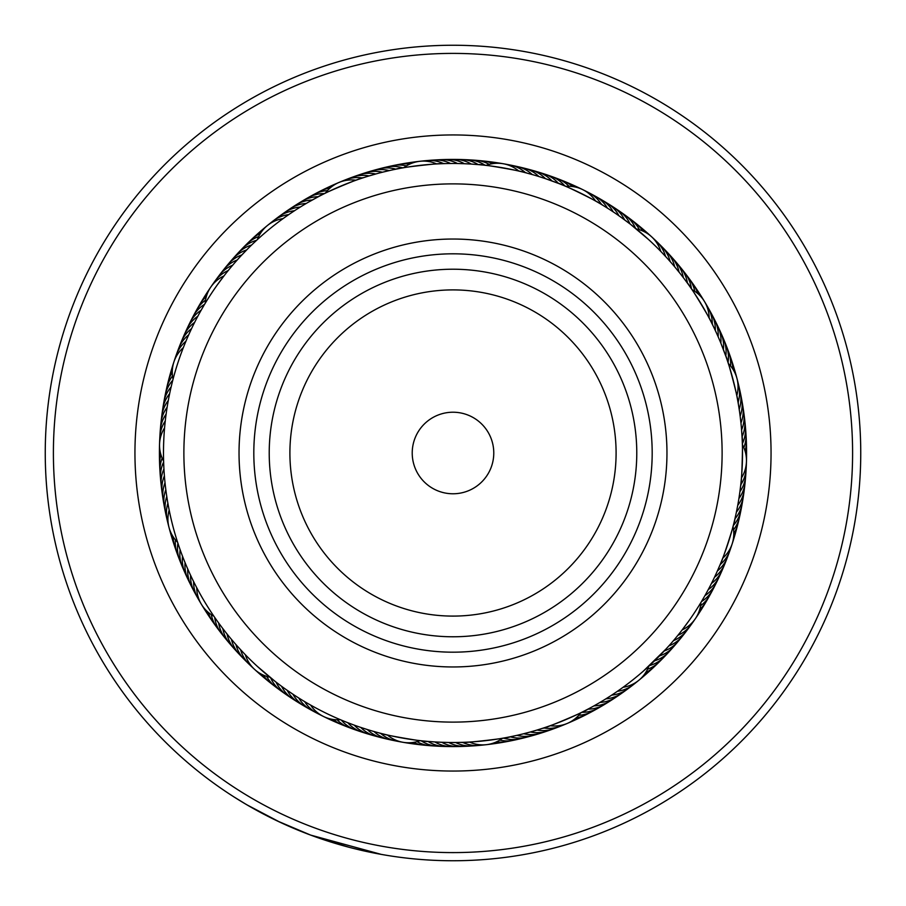 <?xml version="1.0" encoding="UTF-8"?>
<svg xmlns="http://www.w3.org/2000/svg" width="906" height="906" viewBox="0 0 906 906"><rect width="100%" height="100%" fill="white"/><g stroke="black" fill="none" stroke-linecap="round" stroke-linejoin="round"><path stroke-width="1.36" d="M824.585 599.987A399.603 399.603 0 0 0 599.987 81.415A399.603 399.603 0 0 0 81.415 306.013A399.603 399.603 0 0 0 306.013 824.585A399.603 399.603 0 0 0 824.585 599.987M73.839 303.012A407.757 407.757 0 0 1 602.988 73.839A407.757 407.757 0 0 1 832.161 602.988A407.757 407.757 0 0 1 303.012 832.161A407.757 407.757 0 0 1 73.839 303.012M748.752 569.999A318.051 318.051 0 0 1 336.001 748.752A318.051 318.051 0 0 1 157.248 336.001A318.051 318.051 0 0 1 569.999 157.248A318.051 318.051 0 0 1 748.752 569.999M180 345.005A293.578 293.578 0 0 0 345.005 726A293.578 293.578 0 0 0 726 560.995A293.578 293.578 0 0 0 560.995 180A293.578 293.578 0 0 0 180 345.005M280.543 822.489L246.93 804.845M381.324 854.403L310.622 835.083L276.942 820.791M264.665 814.653L251.562 807.518M244.529 803.429L253.51 808.616M255.843 809.919L265.9 815.287M266.375 815.536L281.279 822.829M319.342 838.22L349.342 847.359M352.627 848.209L360.056 850.021M362.049 850.485L364.189 850.961M345.956 846.453L335.798 843.543M335.016 843.305L332.445 842.523M331.018 842.082L326.013 840.474M308.55 834.313L306.885 833.679M243.318 802.705L234.11 797.02M233.737 796.782L246.319 804.494M178.278 544.325L177.814 542.898M179.886 549.036L180.543 550.871L179.886 549.036M185.526 563.759L184.971 562.433M188.244 570.112L187.667 568.798M191.109 576.409L190.826 575.786M194.133 582.626L193.499 581.335M216.341 619.749L217.168 620.904M171.313 386.183L170.872 388.062L171.313 386.183M168.097 401.607L168.357 400.192M166.953 408.425L167.055 407.745M166.228 413.351L165.968 415.265L166.228 413.351M165.141 422.128L165.3 420.701M163.76 465.367L163.827 466.794M256.794 240.124L253.284 243.408M236.273 261.053L237.972 259.15M231.755 266.285L233.408 264.348M227.361 271.619L228.969 269.637M217.519 284.597L224.654 275.039M401.585 168.097L403.068 167.837M394.801 169.411L396.216 169.116C395.265 168.097 445.174 162.412 444.427 163.624M381.324 172.514L382.717 172.151M369.489 175.809L376.035 173.918M368.017 176.251L369.399 175.832M321.528 195.073L318.538 196.613C317.36 195.9 363.646 176.387 363.272 177.757L362.796 177.904M539.58 176.749L538.379 176.376M481.811 164.937L478.459 164.62C477.858 163.374 527.337 171.981 526.284 172.921M691.856 289.41L689.183 285.571M687.88 283.759L684.71 279.444M683.77 278.199L680.508 273.963M623.441 218.98L630.61 224.382M670.667 262.128L668.696 259.897M666.046 256.987L662.603 253.306M742.252 440.803L742.365 444.053M740.202 416.522L740.893 422.547M739.239 409.671L739.115 408.833M726.986 359.478L725.876 356.296C726.748 355.231 739.5 403.816 738.197 403.249M711.108 584.11L711.674 583M717.246 571.278L714.709 576.782M717.076 571.641L719.84 565.299C720.632 566.476 736.17 518.708 734.845 519.138L734.064 522.411M584.313 711.006L581.414 712.467M593.283 706.25L597.937 703.611M599.285 702.83L603.872 700.078M605.208 699.262L609.727 696.408M611.052 695.559L615.502 692.592M649.353 665.74L652.864 662.445M616.793 691.72L621.176 688.651M666.329 648.719L643.181 671.278M424.019 741.051L420.792 740.712M455.254 742.49L449.195 742.478M506.692 737.484L509.999 736.838C510.927 737.858 461.029 743.577 461.766 742.376M288.368 691.131L291.97 693.588M299.863 698.685L297.768 697.36M299.716 698.594L298.493 697.824M163.68 463.249L163.624 461.754M164.009 470.157L163.895 468.221L164.009 470.157M164.496 477.054L164.382 475.616M165.152 483.929L165.005 482.502M165.979 490.803L165.889 490.123M177.836 542.977L177.599 542.264A32.616 32.616 0 0 1 168.98 527.337M166.953 497.643L166.738 496.216M178.958 546.329L179.422 547.688M168.108 504.461L167.859 503.045M204.043 305.231L204.915 303.793M200.588 311.222L201.415 309.761M197.27 317.293L197.95 316.024M194.111 323.431L194.756 322.151M191.087 329.648L191.381 329.037M172.865 379.965L173.057 379.229A32.616 32.616 0 0 1 183.363 347.621M188.221 335.945L188.799 334.631M171.993 383.397L171.653 384.778M185.492 342.298L186.24 340.509L185.492 342.309M323.419 194.111L325.152 193.25M308.244 202.287L318.55 196.613M267.338 225.583A32.616 32.616 0 0 0 257.349 239.614L256.523 240.384M471.675 164.099L478.968 164.666M464.767 163.737L470.826 164.043M457.858 163.533L463.917 163.703M630.497 224.292L619.897 216.443M617.801 214.982L625.197 220.271M607.348 208.074L607.45 208.142A32.616 32.616 29.3 0 0 591.958 194.575M612.071 211.109L614.2 212.525M606.307 207.417L608.402 208.742M561.788 184.711L558.662 183.465C558.424 182.106 603.487 204.292 602.207 204.915M720.983 343.476L726.046 356.771M691.572 288.991L691.991 289.614A32.616 32.616 0 0 1 704.472 301.494M689.545 286.092L687.586 283.34C688.13 282.072 714.041 325.107 712.637 324.926M736.329 512.49L735.015 518.413M737.665 505.707L736.238 512.875M739.862 492.06L738.979 498.051M742.365 443.974L742.388 444.721A32.616 32.616 0 0 1 746.465 461.471M742.229 440.429L742.071 437.066C743.214 436.296 741.754 486.499 740.666 485.593M660.451 654.925L654.381 660.984M654.2 661.165L658.673 656.748M665.219 649.919L668.164 646.691M669.862 644.789L663.736 651.505M674.381 639.557L672.728 641.505M678.764 634.223L677.167 636.205M704.811 595.842L701.097 602.196M688.605 621.233L682.161 629.908A32.616 32.616 0 0 0 700.938 602.456M516.658 735.423L509.5 736.94M523.385 733.815L517.485 735.23M530.067 732.059L522.989 733.917M581.482 712.433L580.803 712.762A32.616 32.616 0 0 1 550.18 725.706M543.306 728.062L537.518 729.896M584.642 710.836L587.643 709.285C588.821 710.01 542.547 729.557 542.92 728.186M344.054 721.221L341.052 719.987M353.895 725.015L347.055 722.422M355.345 725.536L353.986 725.049M366.998 729.432L360.044 727.178M368.459 729.885L367.813 729.681M375.095 731.822L373.714 731.436M424.382 741.085L427.745 741.402C428.345 742.648 378.855 734.075 379.908 733.124M233.363 641.607L231.574 639.5M241.415 650.599L237.27 646.057M344.393 721.357L347.53 722.614M275.549 681.742L257.281 666.329A289.501 289.501 0 0 0 666.329 648.719A289.501 289.501 0 0 0 648.719 239.671A289.501 289.501 0 0 0 239.671 257.281A289.501 289.501 0 0 0 257.281 666.329M182.955 557.337L182.265 555.537M214.314 616.839L213.895 616.216A32.616 32.616 0 0 1 196.749 587.722M169.399 394.812L169.796 392.921M163.635 461.822L163.612 461.075A32.616 32.616 0 0 1 159.547 444.325M241.891 254.892A32.616 32.616 0 0 0 225.628 267.542A32.616 32.616 147.2 0 1 241.891 254.892L245.696 250.917M240.917 255.934L247.213 249.376M201.54 309.535L203.975 305.356M382.819 172.129L389.931 170.453M324.699 193.476L325.379 193.148A32.616 32.616 0 0 1 338.912 182.491M545.774 178.765L559.127 183.646M539.195 176.625L546.148 178.89M485.333 165.311L486.08 165.39A32.616 32.616 0 0 1 503.238 163.748M525.899 172.82L532.955 174.756M306.885 203.069L302.298 205.809M300.962 206.636L296.443 209.479M295.118 210.328L290.667 213.295M289.376 214.167L284.994 217.236M451.347 163.499L450.089 163.51M399.512 168.482L396.194 169.128M636.046 228.708L630.769 224.495M214.258 616.76L217.236 621.018M218.233 622.411L221.404 626.714M222.344 627.96L225.617 632.195M630.304 224.133L648.719 239.671M240.09 649.172L243.759 653.067M675.163 267.383L679.534 272.74M305.628 702.184L303.963 701.199M529.682 732.161L530.882 731.833M739.806 492.456L740.666 485.582M737.597 506.103L737.824 504.869M341.12 720.01L340.43 719.726A32.616 32.616 0 0 1 310.588 705.049M298.821 698.039L298.72 697.971A32.616 32.616 -133.7 0 0 314.223 711.527M294.099 694.993L286.579 689.885M298.946 702.92A32.616 32.616 49 0 1 287.202 690.327L282.717 687.133M281.29 686.091L275.866 681.98M503.204 738.118L502.468 738.243A32.616 32.616 0 0 1 469.433 742.037M462.173 742.354L454.857 742.501M448.345 742.467L441.029 742.252M441.437 742.274L434.133 741.889M434.529 741.912L427.236 741.357M733.192 525.842L732.999 526.579A32.616 32.616 0 0 1 732.195 543.781M728.107 362.83L728.333 363.544A32.616 32.616 0 0 1 736.782 395.718M741.606 430.271L742.093 437.575M269.863 677.212A32.616 32.616 0 0 1 254.541 669.341M254.518 669.319A32.616 32.616 0 0 1 245.356 654.732M252.072 666.827A32.616 32.616 -135.8 0 1 240.6 649.715M247.021 661.969A32.616 32.616 -134.4 0 1 235.968 644.596M242.095 656.986A32.616 32.616 47 0 1 239.558 654.574M239.546 654.562A32.616 32.616 47 0 1 231.449 639.353M237.281 651.89A32.616 32.616 48.4 0 1 234.813 649.421A32.616 32.616 0 0 0 237.281 651.89M234.79 649.409A32.616 32.616 48.4 0 1 227.066 634.007A32.616 32.616 0 0 0 234.79 649.409M232.593 646.691A32.616 32.616 49.7 0 1 222.808 628.56A32.616 32.616 0 0 0 232.593 646.691M228.04 641.369A32.616 32.616 -128.9 0 1 218.674 623.022M223.601 635.944A32.616 32.616 -127.5 0 1 214.688 617.371M219.297 630.417A32.616 32.616 -126.2 0 1 211.279 614.653M215.13 624.778A32.616 32.616 55.2 0 1 208.323 612.433A32.616 32.616 0 0 0 215.13 624.778M211.098 619.058A32.616 32.616 56.6 0 1 205.707 609.965A32.616 32.616 0 0 0 211.098 619.058M420.112 740.632A32.616 32.616 0 0 1 387.349 734.959M746.453 461.482A32.616 32.616 0 0 1 741.425 477.96M704.483 301.517A32.616 32.616 0 0 1 709.149 318.097M565.752 186.353A32.616 32.616 0 0 1 595.593 201.041M403.736 167.723A32.616 32.616 0 0 1 419.727 161.313M419.75 161.302A32.616 32.616 0 0 1 436.771 163.952M267.361 225.571A32.616 32.616 0 0 1 283.102 218.584M168.98 527.315A32.616 32.616 0 0 1 169.184 510.089M399.535 741.504A32.616 32.616 -168.5 0 1 380.633 733.316M563.962 724.619A32.616 32.616 158.8 0 1 543.634 727.948M693.181 621.539A32.616 32.616 126.1 0 1 677.881 635.332M746.17 464.971A32.616 32.616 93.4 0 1 740.746 484.846M706.125 304.609A32.616 32.616 60.6 0 1 712.297 324.257M585.74 191.336A32.616 32.616 27.9 0 1 601.561 204.518M423.238 161.098A32.616 32.616 -4.8 0 1 443.68 163.646M270.181 223.499A32.616 32.616 -37.5 0 1 288.754 214.597M175.141 358.742A32.616 32.616 -70.2 0 1 185.957 341.211M168.278 523.895A32.616 32.616 -103 0 1 167.893 503.294M392.66 740.145A32.616 32.616 -167.1 0 1 373.963 731.504M557.45 727.19A32.616 32.616 160.2 0 1 537.043 730.032M689.081 627.224A32.616 32.616 127.5 0 1 673.452 640.644M745.797 471.969A32.616 32.616 94.7 0 1 739.908 491.709M709.591 310.69A32.616 32.616 62 0 1 715.298 330.486M430.214 160.475A32.616 32.616 -3.4 0 1 450.588 163.51M275.707 219.207A32.616 32.616 -36.1 0 1 294.495 210.747M177.474 352.128A32.616 32.616 -68.9 0 1 188.697 334.858M166.67 517.077A32.616 32.616 -101.6 0 1 166.783 496.477M385.82 738.617A32.616 32.616 14.3 0 1 367.338 729.545M550.871 729.613A32.616 32.616 -18.5 0 1 530.406 731.969M684.857 632.818A32.616 32.616 -51.2 0 1 668.911 645.853M745.264 478.957A32.616 32.616 -83.9 0 1 745.106 482.456M745.094 482.468A32.616 32.616 -83.9 0 1 738.9 498.549M712.92 316.862A32.616 32.616 -116.6 0 1 718.152 336.783M598.085 197.972A32.616 32.616 -149.3 0 1 613.26 211.902M437.213 160.011A32.616 32.616 177.9 0 1 457.507 163.533M281.347 215.039A32.616 32.616 145.2 0 1 300.328 207.032M179.954 345.582A32.616 32.616 112.5 0 1 181.098 342.275M181.109 342.264A32.616 32.616 112.5 0 1 191.596 328.584M165.22 510.214A32.616 32.616 79.8 0 1 165.821 489.625M379.025 736.94A32.616 32.616 15.6 0 1 360.758 727.416A32.616 32.616 0 0 0 379.025 736.94M544.234 731.867A32.616 32.616 -17.1 0 1 540.961 733.09A32.616 32.616 0 0 0 544.234 731.867M540.939 733.101A32.616 32.616 -17.1 0 1 523.725 733.735A32.616 32.616 0 0 0 540.939 733.101M680.497 638.3A32.616 32.616 -49.8 0 1 678.401 641.108A32.616 32.616 0 0 0 680.497 638.3M678.39 641.12A32.616 32.616 -49.8 0 1 664.245 650.961A32.616 32.616 0 0 0 678.39 641.12M744.313 489.41A32.616 32.616 0 0 0 744.562 485.922A32.616 32.616 -82.5 0 1 737.733 505.355A32.616 32.616 0 0 0 744.313 489.444M716.091 323.102A32.616 32.616 -115.2 0 1 717.779 326.171A32.616 32.616 0 0 0 716.091 323.102M717.779 326.194A32.616 32.616 -115.2 0 1 720.848 343.148A32.616 32.616 0 0 0 717.79 326.194M604.132 201.506A32.616 32.616 -148 0 1 607.201 203.182A32.616 32.616 0 0 0 604.132 201.506M607.224 203.193A32.616 32.616 -148 0 1 618.968 215.798A32.616 32.616 0 0 0 607.224 203.193M444.212 159.716A32.616 32.616 179.3 0 1 447.7 159.467A32.616 32.616 0 0 0 444.212 159.716M447.723 159.467A32.616 32.616 179.3 0 1 464.416 163.726A32.616 32.616 0 0 0 447.723 159.467M287.077 211.007A32.616 32.616 146.6 0 1 289.875 208.912A32.616 32.616 0 0 0 287.077 211.007M289.897 208.901A32.616 32.616 146.6 0 1 306.239 203.454A32.616 32.616 0 0 0 289.897 208.89M182.604 339.093A32.616 32.616 113.9 0 1 183.816 335.82A32.616 32.616 0 0 0 182.604 339.093M183.827 335.798A32.616 32.616 113.9 0 1 194.643 322.377A32.616 32.616 0 0 0 183.827 335.786M163.193 499.919A32.616 32.616 0 0 0 163.929 503.328A32.616 32.616 81.2 0 1 165.028 482.762A32.616 32.616 0 0 0 163.182 499.885M372.264 735.083A32.616 32.616 17 0 1 354.235 725.14A32.616 32.616 0 0 0 372.264 735.083M534.257 735.117A32.616 32.616 0 0 0 537.552 733.962A32.616 32.616 -15.7 0 1 516.998 735.344A32.616 32.616 0 0 0 534.223 735.117M676.012 643.679A32.616 32.616 -48.4 0 1 659.466 655.944A32.616 32.616 0 0 0 676.012 643.679M743.69 492.875A32.616 32.616 -81.2 0 1 736.397 512.139A32.616 32.616 0 0 0 743.69 492.875M720.723 332.525A32.616 32.616 0 0 0 719.126 329.422A32.616 32.616 -113.9 0 1 723.396 349.569A32.616 32.616 0 0 0 720.734 332.559M610.1 205.186A32.616 32.616 -146.6 0 1 613.124 206.93A32.616 32.616 0 0 0 610.1 205.186M613.147 206.942A32.616 32.616 -146.6 0 1 624.585 219.818A32.616 32.616 0 0 0 613.147 206.942M451.211 159.592A32.616 32.616 -179.3 0 1 454.71 159.422A32.616 32.616 0 0 0 451.211 159.592M454.733 159.422A32.616 32.616 -179.3 0 1 471.324 164.077A32.616 32.616 0 0 0 454.733 159.422M292.898 207.112A32.616 32.616 148 0 1 312.242 200.022A32.616 32.616 0 0 0 292.898 207.112M185.39 332.672A32.616 32.616 115.2 0 1 186.693 329.422A32.616 32.616 0 0 0 185.39 332.672M186.704 329.399A32.616 32.616 115.2 0 1 197.825 316.251A32.616 32.616 0 0 0 186.704 329.399M162.82 496.409A32.616 32.616 82.5 0 1 164.405 475.877A32.616 32.616 0 0 0 162.82 496.409M365.548 733.079A32.616 32.616 -161.6 0 1 347.757 722.694M530.825 735.91A32.616 32.616 165.6 0 1 510.237 736.793M671.391 648.945A32.616 32.616 132.9 0 1 654.551 660.814M742.66 499.806A32.616 32.616 100.2 0 1 734.902 518.889M721.991 335.809A32.616 32.616 67.5 0 1 725.797 356.058M615.967 209.003A32.616 32.616 34.8 0 1 630.1 223.986M458.221 159.637A32.616 32.616 2 0 1 478.209 164.598M298.821 203.363A32.616 32.616 -30.7 0 1 318.323 196.727M188.346 326.319A32.616 32.616 -63.4 0 1 201.166 310.192M161.857 489.466A32.616 32.616 -96.1 0 1 163.941 468.98M358.889 730.916A32.616 32.616 -160.3 0 1 341.347 720.111M524.042 737.688A32.616 32.616 167 0 1 503.453 738.073M666.646 654.109A32.616 32.616 134.3 0 1 649.534 665.57M741.459 506.714A32.616 32.616 101.6 0 1 733.248 525.605M724.721 342.264A32.616 32.616 68.9 0 1 728.028 362.604M621.754 212.967A32.616 32.616 36.1 0 1 635.525 228.278M465.231 159.841A32.616 32.616 3.4 0 1 485.095 165.277M304.824 199.75A32.616 32.616 -29.3 0 1 324.473 193.59M191.449 320.033A32.616 32.616 -62 0 1 204.654 304.223M161.075 482.513A32.616 32.616 -94.7 0 1 163.635 462.071M352.275 728.583A32.616 32.616 -158.9 0 1 337.168 719.817M517.224 739.296A32.616 32.616 168.4 0 1 499.772 740.089M661.788 659.149A32.616 32.616 135.7 0 1 647.53 669.251M740.089 513.589A32.616 32.616 102.9 0 1 733.554 529.795M727.28 348.787A32.616 32.616 70.2 0 1 730.542 365.956M627.428 217.066A32.616 32.616 37.5 0 1 639.455 229.75M472.219 160.215A32.616 32.616 4.8 0 1 489.195 164.382M310.917 196.285A32.616 32.616 -27.9 0 1 327.44 190.622M194.699 313.827A32.616 32.616 -60.7 0 1 205.537 300.124M160.453 475.525A32.616 32.616 -93.4 0 1 162.174 458.142M345.73 726.102A32.616 32.616 22.5 0 1 333.487 719.523A32.616 32.616 0 0 0 345.73 726.102M510.372 740.746A32.616 32.616 -10.2 0 1 496.522 741.833A32.616 32.616 0 0 0 510.372 740.746M656.805 664.075A32.616 32.616 -43 0 1 654.392 666.612A32.616 32.616 0 0 0 656.805 664.075M654.381 666.623A32.616 32.616 -43 0 1 645.74 672.478A32.616 32.616 0 0 0 654.37 666.635M738.56 520.418A32.616 32.616 -75.7 0 1 737.903 523.861A32.616 32.616 0 0 0 738.56 520.418M737.892 523.883A32.616 32.616 -75.7 0 1 733.792 533.475A32.616 32.616 0 0 0 737.892 523.883M729.692 355.367A32.616 32.616 -108.4 0 1 730.995 358.617A32.616 32.616 0 0 0 729.692 355.367M731.006 358.64A32.616 32.616 -108.4 0 1 732.728 368.923A32.616 32.616 0 0 0 731.006 358.64M633.011 221.302A32.616 32.616 -141.1 0 1 635.865 223.329A32.616 32.616 0 0 0 633.011 221.302M635.887 223.34A32.616 32.616 -141.1 0 1 642.898 231.064A32.616 32.616 0 0 0 635.887 223.34M482.694 160.928A32.616 32.616 0 0 0 479.206 160.758A32.616 32.616 -173.8 0 1 492.796 163.635A32.616 32.616 0 0 0 482.728 160.928M317.089 192.967A32.616 32.616 153.4 0 1 320.112 191.211A32.616 32.616 0 0 0 317.089 192.967M320.135 191.211A32.616 32.616 153.4 0 1 330.078 188.04A32.616 32.616 0 0 0 320.135 191.2M198.097 307.689A32.616 32.616 120.7 0 1 206.353 296.522A32.616 32.616 0 0 0 198.097 307.689M159.671 465.061A32.616 32.616 0 0 0 160 468.538A32.616 32.616 88 0 1 160.917 454.676A32.616 32.616 0 0 0 159.66 465.027M339.24 723.464A32.616 32.616 23.8 0 1 329.965 718.843A32.616 32.616 0 0 0 339.24 723.464M503.487 742.037A32.616 32.616 -8.9 0 1 493.181 743.169A32.616 32.616 0 0 0 503.487 742.037M651.708 668.888A32.616 32.616 -41.6 0 1 649.24 671.357A32.616 32.616 0 0 0 651.708 668.888M649.217 671.38A32.616 32.616 -41.6 0 1 643.656 675.4A32.616 32.616 0 0 0 649.217 671.38M736.125 530.633A32.616 32.616 0 0 0 736.872 527.224A32.616 32.616 -74.3 0 1 733.611 537.054A32.616 32.616 0 0 0 736.125 530.667M731.946 362.004A32.616 32.616 -107 0 1 734.528 372.038A32.616 32.616 0 0 0 731.946 362.004M638.492 225.662A32.616 32.616 -139.8 0 1 641.301 227.757A32.616 32.616 0 0 0 638.492 225.662M641.312 227.768A32.616 32.616 -139.8 0 1 646.091 232.706A32.616 32.616 0 0 0 641.312 227.768M489.659 161.721A32.616 32.616 0 0 0 486.182 161.472A32.616 32.616 -172.5 0 1 496.375 163.295A32.616 32.616 0 0 0 489.693 161.721M323.329 189.796A32.616 32.616 154.8 0 1 326.398 188.12A32.616 32.616 0 0 0 323.329 189.796M326.42 188.108A32.616 32.616 154.8 0 1 332.898 185.821A32.616 32.616 0 0 0 326.42 188.108M201.63 301.653A32.616 32.616 122.1 0 1 203.306 298.584A32.616 32.616 0 0 0 201.63 301.653M203.318 298.561A32.616 32.616 122.1 0 1 207.531 293.136A32.616 32.616 0 0 0 203.329 298.561M159.705 461.539A32.616 32.616 89.4 0 1 160.068 451.177A32.616 32.616 0 0 0 159.705 461.539M320.441 714.766A32.616 32.616 -135.1 0 1 304.609 701.584M308.097 708.13A32.616 32.616 47.6 0 1 292.91 694.211M302.038 704.596A32.616 32.616 49 0 1 298.969 702.931A32.616 32.616 0 0 0 302.038 704.596M296.081 700.927A32.616 32.616 50.4 0 1 293.046 699.183M293.034 699.172A32.616 32.616 50.4 0 1 281.573 686.295M290.203 697.11A32.616 32.616 -128.3 0 1 276.058 682.139M284.416 693.147A32.616 32.616 -126.9 0 1 270.634 677.847M278.731 689.058A32.616 32.616 54.5 0 1 266.704 676.386M273.148 684.823A32.616 32.616 55.8 0 1 263.261 675.072A32.616 32.616 0 0 0 273.148 684.823M648.798 666.25A32.616 32.616 0 0 1 638.821 680.293M638.798 680.304A32.616 32.616 0 0 1 623.056 687.292M732.184 543.804A32.616 32.616 0 0 1 722.716 558.198M636.295 228.912A32.616 32.616 0 0 1 660.78 251.415M503.26 163.748A32.616 32.616 0 0 1 518.844 171.087M338.935 182.48A32.616 32.616 0 0 1 356.013 180.226M205.164 303.363A32.616 32.616 0 0 1 223.963 275.934M159.547 444.302A32.616 32.616 0 0 1 164.586 427.836M482.966 744.879A32.616 32.616 -167.8 0 1 462.524 742.342M635.978 682.365A32.616 32.616 159.5 0 1 617.416 691.289M730.927 547.065A32.616 32.616 126.7 0 1 720.123 564.608M737.677 381.913A32.616 32.616 94 0 1 738.062 402.502M654.075 239.32A32.616 32.616 61.3 0 1 665.536 256.432M506.669 164.541A32.616 32.616 28.6 0 1 525.559 172.74M342.23 181.302A32.616 32.616 -4.1 0 1 362.559 177.984M212.944 284.291A32.616 32.616 -36.9 0 1 228.255 270.509M159.841 440.826A32.616 32.616 -69.6 0 1 165.277 420.95M199.773 601.222A32.616 32.616 -102.3 0 1 193.612 581.561M475.99 745.513A32.616 32.616 -166.5 0 1 455.605 742.49M630.451 686.669A32.616 32.616 160.8 0 1 611.675 695.14M728.605 553.679A32.616 32.616 128.1 0 1 717.382 570.95M739.285 388.731A32.616 32.616 95.4 0 1 739.194 409.331M659.115 244.178A32.616 32.616 62.7 0 1 670.168 261.562M513.543 165.9A32.616 32.616 29.9 0 1 532.23 174.552M348.742 178.731A32.616 32.616 -2.8 0 1 369.15 175.911M217.032 278.606A32.616 32.616 -35.5 0 1 232.672 265.198M160.215 433.827A32.616 32.616 -68.2 0 1 166.126 414.099M196.308 595.129A32.616 32.616 -100.9 0 1 190.611 575.333M468.991 745.978A32.616 32.616 14.9 0 1 448.697 742.467M624.823 690.848A32.616 32.616 -17.8 0 1 605.854 698.866M726.114 560.225A32.616 32.616 -50.5 0 1 714.494 577.235M740.746 395.582A32.616 32.616 -83.3 0 1 740.157 416.171M664.041 249.161A32.616 32.616 -116 0 1 674.676 266.806M520.372 167.429A32.616 32.616 -148.7 0 1 538.855 176.523M355.322 176.319A32.616 32.616 178.6 0 1 358.572 175.017M358.583 175.017A32.616 32.616 178.6 0 1 375.786 173.986M221.268 273.023A32.616 32.616 145.9 0 1 223.295 270.169M223.306 270.158A32.616 32.616 145.9 0 1 237.225 259.988M160.758 426.839A32.616 32.616 113.1 0 1 167.134 407.258M192.989 588.957A32.616 32.616 80.4 0 1 191.234 585.933M191.234 585.91A32.616 32.616 80.4 0 1 187.769 569.036M461.992 746.272A32.616 32.616 16.3 0 1 441.788 742.286A32.616 32.616 0 0 0 461.992 746.272M619.092 694.879A32.616 32.616 -16.4 0 1 616.295 696.974A32.616 32.616 0 0 0 619.092 694.879M616.273 696.986A32.616 32.616 -16.4 0 1 599.931 702.444A32.616 32.616 0 0 0 616.284 696.986M723.486 566.714A32.616 32.616 -49.2 0 1 722.263 569.999A32.616 32.616 0 0 0 723.486 566.714M722.252 570.021A32.616 32.616 -49.2 0 1 711.448 583.441A32.616 32.616 0 0 0 722.252 570.01M742.025 402.468A32.616 32.616 -81.9 0 1 742.773 405.888A32.616 32.616 0 0 0 742.025 402.468M742.784 405.911A32.616 32.616 -81.9 0 1 740.949 423.034A32.616 32.616 0 0 0 742.784 405.911M668.855 254.258A32.616 32.616 -114.6 0 1 679.058 272.151A32.616 32.616 0 0 0 668.855 254.258M527.179 169.116A32.616 32.616 -147.3 0 1 530.599 169.852A32.616 32.616 0 0 0 527.179 169.116M530.61 169.864A32.616 32.616 -147.3 0 1 545.435 178.652A32.616 32.616 0 0 0 530.61 169.864M361.958 174.065A32.616 32.616 180 0 1 382.468 172.219A32.616 32.616 0 0 0 361.958 174.065M161.461 419.874A32.616 32.616 114.5 0 1 168.312 400.441A32.616 32.616 0 0 0 161.461 419.874M188.142 579.636A32.616 32.616 0 0 0 189.818 582.717A32.616 32.616 81.8 0 1 188.142 579.647M188.131 579.625A32.616 32.616 81.8 0 1 185.073 562.671A32.616 32.616 0 0 0 188.131 579.625M454.993 746.408A32.616 32.616 17.6 0 1 434.88 741.935M613.271 698.775A32.616 32.616 -15.1 0 1 593.94 705.887M720.689 573.147A32.616 32.616 -47.8 0 1 708.265 589.58M743.158 409.387A32.616 32.616 -80.5 0 1 743.815 412.819M743.826 412.842A32.616 32.616 -80.5 0 1 741.584 429.92M673.543 259.467A32.616 32.616 -113.2 0 1 675.955 262.004M675.967 262.015A32.616 32.616 -113.2 0 1 683.317 277.598M533.928 170.974A32.616 32.616 -146 0 1 537.337 171.789M537.349 171.8A32.616 32.616 -146 0 1 551.958 180.94M368.64 171.97A32.616 32.616 -178.7 0 1 389.195 170.611M230.124 262.162A32.616 32.616 148.6 0 1 246.681 249.909M162.333 412.921A32.616 32.616 115.9 0 1 162.672 409.433M162.672 409.421A32.616 32.616 115.9 0 1 169.649 393.657M186.795 576.386A32.616 32.616 83.2 0 1 182.525 556.239M447.983 746.374A32.616 32.616 -161 0 1 427.983 741.425M607.36 702.535A32.616 32.616 166.3 0 1 587.858 709.172M717.745 579.5A32.616 32.616 133.6 0 1 704.936 595.627M744.109 416.33A32.616 32.616 100.9 0 1 742.048 436.817M678.096 264.79A32.616 32.616 68.1 0 1 687.439 283.148M540.644 172.978A32.616 32.616 35.4 0 1 558.424 183.374M375.378 170.045A32.616 32.616 2.7 0 1 395.956 169.173M234.745 256.896A32.616 32.616 -30 0 1 251.585 245.039M163.374 405.99A32.616 32.616 -62.7 0 1 171.143 386.907M183.918 569.999A32.616 32.616 -95.5 0 1 180.147 549.749M440.984 746.17A32.616 32.616 -159.6 0 1 421.109 740.746M601.358 706.148A32.616 32.616 167.7 0 1 581.709 712.32M714.641 585.786A32.616 32.616 134.9 0 1 701.448 601.607M744.902 423.283A32.616 32.616 102.2 0 1 742.354 443.725M682.524 270.214A32.616 32.616 69.5 0 1 691.425 288.788M547.303 175.152A32.616 32.616 36.8 0 1 564.834 185.968M382.151 168.267A32.616 32.616 4.1 0 1 402.751 167.893M239.49 251.743A32.616 32.616 -28.7 0 1 256.613 240.294M164.586 399.082A32.616 32.616 -61.4 0 1 172.797 380.203M181.2 563.543A32.616 32.616 -94.1 0 1 177.904 543.204M433.985 745.797A32.616 32.616 21.8 0 1 417.009 741.64M595.265 709.613A32.616 32.616 -11 0 1 592.275 711.437M592.264 711.448A32.616 32.616 -11 0 1 578.741 715.287M711.403 591.992A32.616 32.616 -43.7 0 1 709.874 595.151M709.862 595.163A32.616 32.616 -43.7 0 1 700.565 605.706M745.536 430.271A32.616 32.616 -76.4 0 1 745.944 433.748M745.955 433.759A32.616 32.616 -76.4 0 1 743.826 447.655M686.827 275.752A32.616 32.616 -109.1 0 1 689.058 278.448M689.058 278.459A32.616 32.616 -109.1 0 1 694.789 291.302M553.917 177.485A32.616 32.616 -141.8 0 1 569.025 186.262M388.98 166.659A32.616 32.616 -174.6 0 1 406.432 165.877M244.36 246.704A32.616 32.616 152.7 0 1 258.618 236.613M165.957 392.219A32.616 32.616 120 0 1 166.534 388.765M166.534 388.753A32.616 32.616 120 0 1 172.502 376.013M178.641 557.02A32.616 32.616 87.3 0 1 177.27 553.804M177.259 553.793A32.616 32.616 87.3 0 1 175.402 539.851M426.998 745.264A32.616 32.616 23.1 0 1 413.396 742.399A32.616 32.616 0 0 0 426.998 745.264M589.104 712.943A32.616 32.616 -9.6 0 1 586.069 714.687A32.616 32.616 0 0 0 589.104 712.943M586.046 714.698A32.616 32.616 -9.6 0 1 576.114 717.88A32.616 32.616 0 0 0 586.057 714.698M708.005 598.13A32.616 32.616 -42.3 0 1 699.749 609.308A32.616 32.616 0 0 0 708.005 598.13M746.329 440.758A32.616 32.616 -75 0 1 745.083 451.12A32.616 32.616 0 0 0 745.989 437.258A32.616 32.616 -75 0 1 746.329 440.735M690.995 281.381A32.616 32.616 -107.8 0 1 697.722 293.533A32.616 32.616 0 0 0 690.995 281.381M560.463 179.977A32.616 32.616 -140.5 0 1 563.77 181.121A32.616 32.616 0 0 0 560.463 179.977M563.792 181.121A32.616 32.616 -140.5 0 1 572.694 186.557A32.616 32.616 0 0 0 563.781 181.121M395.831 165.209A32.616 32.616 -173.2 0 1 399.229 164.382A32.616 32.616 0 0 0 395.831 165.209M399.252 164.382A32.616 32.616 -173.2 0 1 409.682 164.133A32.616 32.616 0 0 0 399.252 164.382M249.343 241.777A32.616 32.616 154.1 0 1 260.418 233.386A32.616 32.616 0 0 0 249.343 241.777M167.485 385.378A32.616 32.616 121.4 0 1 168.142 381.947A32.616 32.616 0 0 0 167.485 385.378M168.154 381.924A32.616 32.616 121.4 0 1 172.265 372.332A32.616 32.616 0 0 0 168.154 381.924M176.24 550.44A32.616 32.616 88.6 0 1 173.216 536.884A32.616 32.616 0 0 0 176.24 550.44M207.202 613.226A32.616 32.616 57.9 0 1 203.42 607.269M203.442 607.314A32.616 32.616 -120.7 0 1 201.449 604.359M332.808 720.666A32.616 32.616 25.2 0 1 326.579 717.801M496.567 743.158A32.616 32.616 -7.5 0 1 493.124 743.826M493.113 743.826A32.616 32.616 -7.5 0 1 489.772 744.109M646.499 673.566A32.616 32.616 -40.2 0 1 641.301 678.039M735.015 533.974A32.616 32.616 -72.9 0 1 733.067 540.554M734.041 368.685A32.616 32.616 -105.7 0 1 735.944 375.277M643.872 230.158A32.616 32.616 -138.4 0 1 646.624 232.321M646.635 232.332A32.616 32.616 -138.4 0 1 649.036 234.665M493.136 162.344A32.616 32.616 -171.1 0 1 499.908 163.352M329.648 186.772A32.616 32.616 156.2 0 1 335.9 183.952M205.322 295.696A32.616 32.616 123.5 0 1 209.048 289.943M159.592 454.529A32.616 32.616 90.7 0 1 159.626 447.677M323.363 716.408A32.616 32.616 -153.4 0 1 320.294 714.709M486.318 744.687A32.616 32.616 173.9 0 1 482.819 744.913M638.696 680.395A32.616 32.616 141.1 0 1 635.876 682.478M732.139 543.94A32.616 32.616 108.4 0 1 730.893 547.213M737.008 378.617A32.616 32.616 75.7 0 1 737.722 382.049M651.731 236.908A32.616 32.616 43 0 1 654.189 239.411M503.396 163.771A32.616 32.616 10.3 0 1 506.816 164.552M339.059 182.434A32.616 32.616 -22.5 0 1 342.355 181.234M210.894 286.953A32.616 32.616 -55.2 0 1 213.012 284.156M159.547 444.166A32.616 32.616 -87.9 0 1 159.83 440.667M267.666 680.463A32.616 32.616 57.2 0 1 260.067 673.418M262.287 675.978A32.616 32.616 -121.4 0 1 257.111 671.471M254.416 669.228A32.616 32.616 -120.1 0 1 251.959 666.737M420.022 744.551A32.616 32.616 24.5 0 1 416.534 744.313M416.522 744.302A32.616 32.616 24.5 0 1 409.829 742.739M582.852 716.114A32.616 32.616 -8.2 0 1 573.283 720.1M704.472 604.177A32.616 32.616 -41 0 1 698.571 612.694M746.284 444.257A32.616 32.616 -73.7 0 1 746.533 447.745M746.533 447.768A32.616 32.616 -73.7 0 1 745.932 454.619M695.027 287.111A32.616 32.616 -106.4 0 1 700.327 296.024M566.952 182.616A32.616 32.616 -139.1 0 1 570.236 183.839M570.248 183.85A32.616 32.616 -139.1 0 1 576.227 187.248M402.717 163.929A32.616 32.616 -171.8 0 1 406.137 163.182M406.16 163.182A32.616 32.616 -171.8 0 1 413.023 162.808M254.439 236.976A32.616 32.616 155.4 0 1 262.502 230.464M169.184 378.583A32.616 32.616 122.7 0 1 172.446 368.742M173.986 543.804A32.616 32.616 90 0 1 172.763 540.52M172.763 540.508A32.616 32.616 90 0 1 171.415 533.77M413.068 743.69A32.616 32.616 -154.1 0 1 406.284 742.682M576.533 719.138A32.616 32.616 173.1 0 1 570.282 721.969M700.791 610.134A32.616 32.616 140.4 0 1 697.065 615.887M746.408 451.267A32.616 32.616 107.7 0 1 746.385 458.119M698.911 292.944A32.616 32.616 75 0 1 702.603 298.72M573.373 185.413A32.616 32.616 42.3 0 1 579.602 188.289M409.637 162.808A32.616 32.616 9.5 0 1 416.432 161.857M259.66 232.298A32.616 32.616 -23.2 0 1 264.858 227.825M171.041 371.822A32.616 32.616 -55.9 0 1 173.001 365.254M171.902 537.111A32.616 32.616 -88.6 0 1 170 530.531M402.808 742.263A32.616 32.616 -152.8 0 1 399.387 741.493M567.122 723.486A32.616 32.616 174.5 0 1 563.826 724.687M695.23 618.877A32.616 32.616 141.8 0 1 693.101 621.675M746.453 461.63A32.616 32.616 109.1 0 1 746.182 465.129M704.551 301.641A32.616 32.616 76.3 0 1 706.216 304.733M582.818 189.682A32.616 32.616 43.6 0 1 585.888 191.381M419.886 161.291A32.616 32.616 10.9 0 1 423.385 161.075M267.463 225.481A32.616 32.616 -21.8 0 1 270.294 223.397M173.918 361.868A32.616 32.616 -54.5 0 1 175.175 358.595M168.946 527.179A32.616 32.616 -87.3 0 1 168.233 523.747M490.667 437.383A40.77 40.77 0 0 0 437.383 415.333A40.77 40.77 0 0 0 415.333 468.617A40.77 40.77 0 0 0 468.617 490.667A40.77 40.77 0 0 0 490.667 437.383M701.595 349.92A269.116 269.116 0 0 0 349.92 204.405A269.116 269.116 0 0 0 204.405 556.08A269.116 269.116 0 0 0 556.08 701.595A269.116 269.116 0 0 0 701.595 349.92M283.238 523.396A183.782 183.782 0 0 0 523.396 622.762A183.782 183.782 0 0 0 622.762 382.604A183.782 183.782 0 0 0 382.604 283.238A183.782 183.782 0 0 0 283.238 523.396M302.344 515.48A163.103 163.103 0 0 0 515.48 603.656A163.103 163.103 0 0 0 603.656 390.52A163.103 163.103 0 0 0 390.52 302.344A163.103 163.103 0 0 0 302.344 515.48M269.003 529.297A199.195 199.195 0 0 0 529.297 636.997A199.195 199.195 0 0 0 636.997 376.703A199.195 199.195 0 0 0 376.703 269.003A199.195 199.195 0 0 0 269.003 529.297M650.644 371.041A213.963 213.963 0 0 0 371.041 255.356A213.963 213.963 0 0 0 255.356 534.959A213.963 213.963 0 0 0 534.959 650.644A213.963 213.963 0 0 0 650.644 371.041M287.202 690.327A32.616 32.616 0 0 0 298.957 702.92"/></g></svg>
